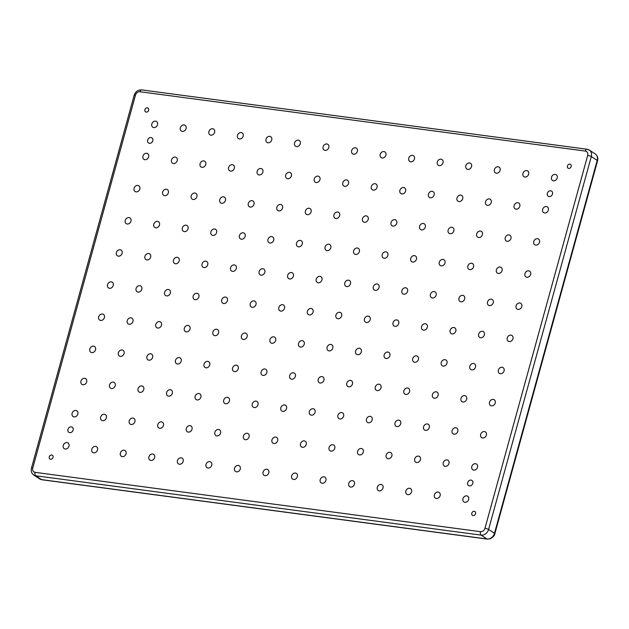 <?xml version="1.0" encoding="UTF-8"?>
<svg xmlns="http://www.w3.org/2000/svg" width="629" height="629" viewBox="0 0 629 629"><rect width="100%" height="100%" fill="white"/><g stroke="black" fill="none" stroke-linecap="round" stroke-linejoin="round"><path stroke-width="0.94" d="M550.721 190.791A3.066 2.508 123.2 0 1 551.602 191.114A3.066 2.508 123.2 0 1 552.301 194.558A3.066 2.508 123.2 0 1 549.125 196.578A3.066 2.508 123.2 0 1 548.244 196.248A3.066 2.508 123.2 0 1 547.544 192.812A3.066 2.508 123.2 0 1 550.721 190.791M471.027 480.1A3.066 2.508 123.2 0 1 471.907 480.43A3.066 2.508 123.2 0 1 472.607 483.866A3.066 2.508 123.2 0 1 469.438 485.887A3.066 2.508 123.2 0 1 468.55 485.564A3.066 2.508 123.2 0 1 467.858 482.121A3.066 2.508 123.2 0 1 471.027 480.1M71.336 426.847A3.066 2.508 123.2 0 1 72.225 427.17A3.066 2.508 123.2 0 1 72.917 430.613A3.066 2.508 123.2 0 1 69.748 432.634A3.066 2.508 123.2 0 1 68.868 432.312A3.066 2.508 123.2 0 1 68.168 428.868A3.066 2.508 123.2 0 1 71.336 426.847M151.031 137.531A3.066 2.508 123.2 0 1 151.911 137.861A3.066 2.508 123.2 0 1 152.611 141.297A3.066 2.508 123.2 0 1 149.435 143.318A3.066 2.508 123.2 0 1 148.554 142.995A3.066 2.508 123.2 0 1 147.854 139.552A3.066 2.508 123.2 0 1 151.031 137.531M147.367 107.85A2.249 1.84 123.2 0 1 148.012 108.094A2.249 1.84 123.2 0 1 148.523 110.618A2.249 1.84 123.2 0 1 146.195 112.096A2.249 1.84 123.2 0 1 145.551 111.86A2.249 1.84 123.2 0 1 145.04 109.336A2.249 1.84 123.2 0 1 147.367 107.85M51.735 455.026A2.249 1.84 123.2 0 1 52.388 455.27A2.249 1.84 123.2 0 1 52.899 457.794A2.249 1.84 123.2 0 1 50.572 459.272A2.249 1.84 123.2 0 1 49.927 459.036A2.249 1.84 123.2 0 1 49.408 456.512A2.249 1.84 123.2 0 1 51.735 455.026M474.266 511.33A2.249 1.84 123.2 0 1 474.911 511.566A2.249 1.84 123.2 0 1 475.422 514.09A2.249 1.84 123.2 0 1 473.094 515.568A2.249 1.84 123.2 0 1 472.45 515.332A2.249 1.84 123.2 0 1 471.939 512.808A2.249 1.84 123.2 0 1 474.266 511.33M569.898 164.153A2.249 1.84 123.2 0 1 570.542 164.389A2.249 1.84 123.2 0 1 571.053 166.913A2.249 1.84 123.2 0 1 568.726 168.391A2.249 1.84 123.2 0 1 568.081 168.155A2.249 1.84 123.2 0 1 567.57 165.631A2.249 1.84 123.2 0 1 569.898 164.153M466.687 495.856A3.412 2.791 123.2 0 1 467.669 496.21A3.412 2.791 123.2 0 1 468.448 500.039A3.412 2.791 123.2 0 1 464.917 502.28A3.412 2.791 123.2 0 1 463.943 501.926A3.412 2.791 123.2 0 1 463.164 498.097A3.412 2.791 123.2 0 1 466.687 495.856M475.548 463.707A3.412 2.791 123.2 0 1 476.523 464.068A3.412 2.791 123.2 0 1 477.301 467.89A3.412 2.791 123.2 0 1 473.771 470.138A3.412 2.791 123.2 0 1 472.796 469.777A3.412 2.791 123.2 0 1 472.017 465.955A3.412 2.791 123.2 0 1 475.548 463.707M484.401 431.565A3.412 2.791 123.2 0 1 485.376 431.919A3.412 2.791 123.2 0 1 486.154 435.748A3.412 2.791 123.2 0 1 482.632 437.988A3.412 2.791 123.2 0 1 481.649 437.635A3.412 2.791 123.2 0 1 480.87 433.806A3.412 2.791 123.2 0 1 484.401 431.565M493.254 399.415A3.412 2.791 123.2 0 1 494.237 399.777A3.412 2.791 123.2 0 1 495.007 403.598A3.412 2.791 123.2 0 1 491.485 405.847A3.412 2.791 123.2 0 1 490.502 405.485A3.412 2.791 123.2 0 1 489.724 401.664A3.412 2.791 123.2 0 1 493.254 399.415M502.107 367.273A3.412 2.791 123.2 0 1 503.09 367.627A3.412 2.791 123.2 0 1 503.86 371.456A3.412 2.791 123.2 0 1 500.338 373.697A3.412 2.791 123.2 0 1 499.355 373.343A3.412 2.791 123.2 0 1 498.585 369.514A3.412 2.791 123.2 0 1 502.107 367.273M510.96 335.123A3.412 2.791 123.2 0 1 511.943 335.485A3.412 2.791 123.2 0 1 512.721 339.306A3.412 2.791 123.2 0 1 509.191 341.555A3.412 2.791 123.2 0 1 508.208 341.193A3.412 2.791 123.2 0 1 507.438 337.372A3.412 2.791 123.2 0 1 510.96 335.123M519.813 302.981A3.412 2.791 123.2 0 1 520.796 303.335A3.412 2.791 123.2 0 1 521.575 307.164A3.412 2.791 123.2 0 1 518.044 309.405A3.412 2.791 123.2 0 1 517.069 309.051A3.412 2.791 123.2 0 1 516.291 305.222A3.412 2.791 123.2 0 1 519.813 302.981M528.674 270.832A3.412 2.791 123.2 0 1 529.649 271.193A3.412 2.791 123.2 0 1 530.428 275.015A3.412 2.791 123.2 0 1 526.898 277.263A3.412 2.791 123.2 0 1 525.923 276.902A3.412 2.791 123.2 0 1 525.144 273.08A3.412 2.791 123.2 0 1 528.674 270.832M537.528 238.69A3.412 2.791 123.2 0 1 538.503 239.044A3.412 2.791 123.2 0 1 539.281 242.873A3.412 2.791 123.2 0 1 535.759 245.113A3.412 2.791 123.2 0 1 534.776 244.76A3.412 2.791 123.2 0 1 533.997 240.931A3.412 2.791 123.2 0 1 537.528 238.69M546.381 206.54A3.412 2.791 123.2 0 1 547.364 206.902A3.412 2.791 123.2 0 1 548.134 210.723A3.412 2.791 123.2 0 1 544.612 212.972A3.412 2.791 123.2 0 1 543.629 212.61A3.412 2.791 123.2 0 1 542.851 208.789A3.412 2.791 123.2 0 1 546.381 206.54M555.234 174.398A3.412 2.791 123.2 0 1 556.217 174.752A3.412 2.791 123.2 0 1 556.987 178.581A3.412 2.791 123.2 0 1 553.465 180.822A3.412 2.791 123.2 0 1 552.482 180.46A3.412 2.791 123.2 0 1 551.712 176.639A3.412 2.791 123.2 0 1 555.234 174.398M438.138 492.051A3.412 2.791 123.2 0 1 439.121 492.413A3.412 2.791 123.2 0 1 439.899 496.234A3.412 2.791 123.2 0 1 436.369 498.483A3.412 2.791 123.2 0 1 435.386 498.121A3.412 2.791 123.2 0 1 434.615 494.292A3.412 2.791 123.2 0 1 438.138 492.051M526.685 170.593A3.412 2.791 123.2 0 1 527.668 170.954A3.412 2.791 123.2 0 1 528.439 174.776A3.412 2.791 123.2 0 1 524.916 177.016A3.412 2.791 123.2 0 1 523.933 176.663A3.412 2.791 123.2 0 1 523.155 172.833A3.412 2.791 123.2 0 1 526.685 170.593M409.589 488.246A3.412 2.791 123.2 0 1 410.572 488.607A3.412 2.791 123.2 0 1 411.35 492.428A3.412 2.791 123.2 0 1 407.82 494.677A3.412 2.791 123.2 0 1 406.837 494.315A3.412 2.791 123.2 0 1 406.067 490.494A3.412 2.791 123.2 0 1 409.589 488.246M498.137 166.787A3.412 2.791 123.2 0 1 499.119 167.149A3.412 2.791 123.2 0 1 499.89 170.97A3.412 2.791 123.2 0 1 496.367 173.219A3.412 2.791 123.2 0 1 495.385 172.857A3.412 2.791 123.2 0 1 494.606 169.028A3.412 2.791 123.2 0 1 498.137 166.787M381.04 484.44A3.412 2.791 123.2 0 1 382.023 484.802A3.412 2.791 123.2 0 1 382.802 488.631A3.412 2.791 123.2 0 1 379.271 490.872A3.412 2.791 123.2 0 1 378.288 490.51A3.412 2.791 123.2 0 1 377.518 486.689A3.412 2.791 123.2 0 1 381.04 484.44M469.588 162.982A3.412 2.791 123.2 0 1 470.571 163.343A3.412 2.791 123.2 0 1 471.341 167.165A3.412 2.791 123.2 0 1 467.819 169.413A3.412 2.791 123.2 0 1 466.836 169.052A3.412 2.791 123.2 0 1 466.058 165.23A3.412 2.791 123.2 0 1 469.588 162.982M352.492 480.635A3.412 2.791 123.2 0 1 353.474 480.996A3.412 2.791 123.2 0 1 354.245 484.825A3.412 2.791 123.2 0 1 350.723 487.066A3.412 2.791 123.2 0 1 349.74 486.704A3.412 2.791 123.2 0 1 348.969 482.883A3.412 2.791 123.2 0 1 352.492 480.635M441.039 159.176A3.412 2.791 123.2 0 1 442.014 159.538A3.412 2.791 123.2 0 1 442.792 163.367A3.412 2.791 123.2 0 1 439.27 165.608A3.412 2.791 123.2 0 1 438.287 165.246A3.412 2.791 123.2 0 1 437.509 161.425A3.412 2.791 123.2 0 1 441.039 159.176M323.943 476.837A3.412 2.791 123.2 0 1 324.926 477.191A3.412 2.791 123.2 0 1 325.696 481.02A3.412 2.791 123.2 0 1 322.174 483.261A3.412 2.791 123.2 0 1 321.191 482.907A3.412 2.791 123.2 0 1 320.42 479.078A3.412 2.791 123.2 0 1 323.943 476.837M412.49 155.379A3.412 2.791 123.2 0 1 413.465 155.733A3.412 2.791 123.2 0 1 414.244 159.562A3.412 2.791 123.2 0 1 410.721 161.802A3.412 2.791 123.2 0 1 409.738 161.441A3.412 2.791 123.2 0 1 408.96 157.62A3.412 2.791 123.2 0 1 412.49 155.379M295.394 473.032A3.412 2.791 123.2 0 1 296.377 473.393A3.412 2.791 123.2 0 1 297.147 477.214A3.412 2.791 123.2 0 1 293.625 479.463A3.412 2.791 123.2 0 1 292.642 479.101A3.412 2.791 123.2 0 1 291.872 475.272A3.412 2.791 123.2 0 1 295.394 473.032M383.942 151.573A3.412 2.791 123.2 0 1 384.917 151.927A3.412 2.791 123.2 0 1 385.695 155.756A3.412 2.791 123.2 0 1 382.165 157.997A3.412 2.791 123.2 0 1 381.19 157.643A3.412 2.791 123.2 0 1 380.411 153.814A3.412 2.791 123.2 0 1 383.942 151.573M266.845 469.226A3.412 2.791 123.2 0 1 267.828 469.588A3.412 2.791 123.2 0 1 268.599 473.409A3.412 2.791 123.2 0 1 265.076 475.658A3.412 2.791 123.2 0 1 264.094 475.296A3.412 2.791 123.2 0 1 263.315 471.475A3.412 2.791 123.2 0 1 266.845 469.226M355.393 147.768A3.412 2.791 123.2 0 1 356.368 148.13A3.412 2.791 123.2 0 1 357.146 151.951A3.412 2.791 123.2 0 1 353.616 154.199A3.412 2.791 123.2 0 1 352.641 153.838A3.412 2.791 123.2 0 1 351.863 150.009A3.412 2.791 123.2 0 1 355.393 147.768M238.297 465.421A3.412 2.791 123.2 0 1 239.279 465.782A3.412 2.791 123.2 0 1 240.05 469.611A3.412 2.791 123.2 0 1 236.528 471.852A3.412 2.791 123.2 0 1 235.545 471.491A3.412 2.791 123.2 0 1 234.766 467.669A3.412 2.791 123.2 0 1 238.297 465.421M326.844 143.962A3.412 2.791 123.2 0 1 327.819 144.324A3.412 2.791 123.2 0 1 328.597 148.145A3.412 2.791 123.2 0 1 325.067 150.394A3.412 2.791 123.2 0 1 324.092 150.032A3.412 2.791 123.2 0 1 323.314 146.211A3.412 2.791 123.2 0 1 326.844 143.962M209.748 461.615A3.412 2.791 123.2 0 1 210.731 461.977A3.412 2.791 123.2 0 1 211.501 465.806A3.412 2.791 123.2 0 1 207.979 468.047A3.412 2.791 123.2 0 1 206.996 467.685A3.412 2.791 123.2 0 1 206.218 463.864A3.412 2.791 123.2 0 1 209.748 461.615M298.295 140.157A3.412 2.791 123.2 0 1 299.27 140.519A3.412 2.791 123.2 0 1 300.049 144.348A3.412 2.791 123.2 0 1 296.518 146.588A3.412 2.791 123.2 0 1 295.544 146.227A3.412 2.791 123.2 0 1 294.765 142.406A3.412 2.791 123.2 0 1 298.295 140.157M181.199 457.818A3.412 2.791 123.2 0 1 182.174 458.171A3.412 2.791 123.2 0 1 182.953 462.001A3.412 2.791 123.2 0 1 179.43 464.241A3.412 2.791 123.2 0 1 178.447 463.887A3.412 2.791 123.2 0 1 177.669 460.058A3.412 2.791 123.2 0 1 181.199 457.818M269.747 136.351A3.412 2.791 123.2 0 1 270.722 136.713A3.412 2.791 123.2 0 1 271.5 140.542A3.412 2.791 123.2 0 1 267.97 142.783A3.412 2.791 123.2 0 1 266.995 142.421A3.412 2.791 123.2 0 1 266.216 138.6A3.412 2.791 123.2 0 1 269.747 136.351M152.65 454.012A3.412 2.791 123.2 0 1 153.625 454.374A3.412 2.791 123.2 0 1 154.404 458.195A3.412 2.791 123.2 0 1 150.881 460.444A3.412 2.791 123.2 0 1 149.899 460.082A3.412 2.791 123.2 0 1 149.12 456.253A3.412 2.791 123.2 0 1 152.65 454.012M241.19 132.554A3.412 2.791 123.2 0 1 242.173 132.908A3.412 2.791 123.2 0 1 242.951 136.737A3.412 2.791 123.2 0 1 239.421 138.978A3.412 2.791 123.2 0 1 238.446 138.624A3.412 2.791 123.2 0 1 237.668 134.795A3.412 2.791 123.2 0 1 241.19 132.554M124.102 450.207A3.412 2.791 123.2 0 1 125.077 450.568A3.412 2.791 123.2 0 1 125.855 454.39A3.412 2.791 123.2 0 1 122.333 456.638A3.412 2.791 123.2 0 1 121.35 456.277A3.412 2.791 123.2 0 1 120.571 452.455A3.412 2.791 123.2 0 1 124.102 450.207M212.641 128.748A3.412 2.791 123.2 0 1 213.624 129.11A3.412 2.791 123.2 0 1 214.403 132.931A3.412 2.791 123.2 0 1 210.872 135.18A3.412 2.791 123.2 0 1 209.897 134.818A3.412 2.791 123.2 0 1 209.119 130.989A3.412 2.791 123.2 0 1 212.641 128.748M95.553 446.401A3.412 2.791 123.2 0 1 96.528 446.763A3.412 2.791 123.2 0 1 97.306 450.584A3.412 2.791 123.2 0 1 93.776 452.833A3.412 2.791 123.2 0 1 92.801 452.471A3.412 2.791 123.2 0 1 92.023 448.65A3.412 2.791 123.2 0 1 95.553 446.401M184.093 124.943A3.412 2.791 123.2 0 1 185.075 125.305A3.412 2.791 123.2 0 1 185.854 129.126A3.412 2.791 123.2 0 1 182.324 131.375A3.412 2.791 123.2 0 1 181.341 131.013A3.412 2.791 123.2 0 1 180.57 127.192A3.412 2.791 123.2 0 1 184.093 124.943M67.004 442.596A3.412 2.791 123.2 0 1 67.979 442.958A3.412 2.791 123.2 0 1 68.758 446.787A3.412 2.791 123.2 0 1 65.227 449.027A3.412 2.791 123.2 0 1 64.252 448.666A3.412 2.791 123.2 0 1 63.474 444.845A3.412 2.791 123.2 0 1 67.004 442.596M75.857 410.454A3.412 2.791 123.2 0 1 76.832 410.816A3.412 2.791 123.2 0 1 77.611 414.637A3.412 2.791 123.2 0 1 74.088 416.885A3.412 2.791 123.2 0 1 73.106 416.524A3.412 2.791 123.2 0 1 72.327 412.695A3.412 2.791 123.2 0 1 75.857 410.454M84.711 378.304A3.412 2.791 123.2 0 1 85.693 378.666A3.412 2.791 123.2 0 1 86.464 382.495A3.412 2.791 123.2 0 1 82.942 384.736A3.412 2.791 123.2 0 1 81.959 384.374A3.412 2.791 123.2 0 1 81.18 380.553A3.412 2.791 123.2 0 1 84.711 378.304M93.564 346.162A3.412 2.791 123.2 0 1 94.547 346.524A3.412 2.791 123.2 0 1 95.317 350.345A3.412 2.791 123.2 0 1 91.795 352.594A3.412 2.791 123.2 0 1 90.812 352.232A3.412 2.791 123.2 0 1 90.041 348.403A3.412 2.791 123.2 0 1 93.564 346.162M102.417 314.013A3.412 2.791 123.2 0 1 103.4 314.374A3.412 2.791 123.2 0 1 104.178 318.203A3.412 2.791 123.2 0 1 100.648 320.444A3.412 2.791 123.2 0 1 99.665 320.082A3.412 2.791 123.2 0 1 98.895 316.261A3.412 2.791 123.2 0 1 102.417 314.013M111.27 281.871A3.412 2.791 123.2 0 1 112.253 282.232A3.412 2.791 123.2 0 1 113.031 286.053A3.412 2.791 123.2 0 1 109.501 288.302A3.412 2.791 123.2 0 1 108.526 287.94A3.412 2.791 123.2 0 1 107.748 284.111A3.412 2.791 123.2 0 1 111.27 281.871M120.131 249.721A3.412 2.791 123.2 0 1 121.106 250.083A3.412 2.791 123.2 0 1 121.884 253.912A3.412 2.791 123.2 0 1 118.354 256.152A3.412 2.791 123.2 0 1 117.379 255.791A3.412 2.791 123.2 0 1 116.601 251.97A3.412 2.791 123.2 0 1 120.131 249.721M128.984 217.579A3.412 2.791 123.2 0 1 129.959 217.941A3.412 2.791 123.2 0 1 130.738 221.762A3.412 2.791 123.2 0 1 127.215 224.01A3.412 2.791 123.2 0 1 126.232 223.649A3.412 2.791 123.2 0 1 125.454 219.82A3.412 2.791 123.2 0 1 128.984 217.579M137.837 185.429A3.412 2.791 123.2 0 1 138.82 185.791A3.412 2.791 123.2 0 1 139.591 189.62A3.412 2.791 123.2 0 1 136.068 191.861A3.412 2.791 123.2 0 1 135.086 191.499A3.412 2.791 123.2 0 1 134.307 187.678A3.412 2.791 123.2 0 1 137.837 185.429M146.691 153.287A3.412 2.791 123.2 0 1 147.673 153.649A3.412 2.791 123.2 0 1 148.444 157.47A3.412 2.791 123.2 0 1 144.922 159.711A3.412 2.791 123.2 0 1 143.939 159.357A3.412 2.791 123.2 0 1 143.168 155.528A3.412 2.791 123.2 0 1 146.691 153.287M446.999 459.901A3.412 2.791 123.2 0 1 447.974 460.263A3.412 2.791 123.2 0 1 448.752 464.092A3.412 2.791 123.2 0 1 445.222 466.333A3.412 2.791 123.2 0 1 444.247 465.971A3.412 2.791 123.2 0 1 443.469 462.15A3.412 2.791 123.2 0 1 446.999 459.901M455.852 427.759A3.412 2.791 123.2 0 1 456.827 428.121A3.412 2.791 123.2 0 1 457.605 431.942A3.412 2.791 123.2 0 1 454.075 434.191A3.412 2.791 123.2 0 1 453.1 433.829A3.412 2.791 123.2 0 1 452.322 430A3.412 2.791 123.2 0 1 455.852 427.759M464.705 395.61A3.412 2.791 123.2 0 1 465.68 395.971A3.412 2.791 123.2 0 1 466.459 399.8A3.412 2.791 123.2 0 1 462.936 402.041A3.412 2.791 123.2 0 1 461.953 401.679A3.412 2.791 123.2 0 1 461.175 397.858A3.412 2.791 123.2 0 1 464.705 395.61M473.558 363.468A3.412 2.791 123.2 0 1 474.541 363.829A3.412 2.791 123.2 0 1 475.312 367.651A3.412 2.791 123.2 0 1 471.789 369.899A3.412 2.791 123.2 0 1 470.806 369.538A3.412 2.791 123.2 0 1 470.028 365.708A3.412 2.791 123.2 0 1 473.558 363.468M482.412 331.318A3.412 2.791 123.2 0 1 483.394 331.68A3.412 2.791 123.2 0 1 484.165 335.509A3.412 2.791 123.2 0 1 480.642 337.749A3.412 2.791 123.2 0 1 479.66 337.388A3.412 2.791 123.2 0 1 478.889 333.567A3.412 2.791 123.2 0 1 482.412 331.318M491.265 299.176A3.412 2.791 123.2 0 1 492.248 299.538A3.412 2.791 123.2 0 1 493.026 303.359A3.412 2.791 123.2 0 1 489.496 305.608A3.412 2.791 123.2 0 1 488.513 305.246A3.412 2.791 123.2 0 1 487.742 301.417A3.412 2.791 123.2 0 1 491.265 299.176M500.126 267.026A3.412 2.791 123.2 0 1 501.101 267.388A3.412 2.791 123.2 0 1 501.879 271.217A3.412 2.791 123.2 0 1 498.349 273.458A3.412 2.791 123.2 0 1 497.374 273.096A3.412 2.791 123.2 0 1 496.596 269.275A3.412 2.791 123.2 0 1 500.126 267.026M508.979 234.884A3.412 2.791 123.2 0 1 509.954 235.246A3.412 2.791 123.2 0 1 510.732 239.067A3.412 2.791 123.2 0 1 507.202 241.308A3.412 2.791 123.2 0 1 506.227 240.954A3.412 2.791 123.2 0 1 505.449 237.125A3.412 2.791 123.2 0 1 508.979 234.884M517.832 202.735A3.412 2.791 123.2 0 1 518.807 203.096A3.412 2.791 123.2 0 1 519.585 206.917A3.412 2.791 123.2 0 1 516.063 209.166A3.412 2.791 123.2 0 1 515.08 208.804A3.412 2.791 123.2 0 1 514.302 204.983A3.412 2.791 123.2 0 1 517.832 202.735M418.442 456.104A3.412 2.791 123.2 0 1 419.425 456.457A3.412 2.791 123.2 0 1 420.203 460.286A3.412 2.791 123.2 0 1 416.673 462.527A3.412 2.791 123.2 0 1 415.698 462.173A3.412 2.791 123.2 0 1 414.92 458.344A3.412 2.791 123.2 0 1 418.442 456.104M427.303 423.954A3.412 2.791 123.2 0 1 428.278 424.316A3.412 2.791 123.2 0 1 429.057 428.137A3.412 2.791 123.2 0 1 425.526 430.385A3.412 2.791 123.2 0 1 424.551 430.024A3.412 2.791 123.2 0 1 423.773 426.203A3.412 2.791 123.2 0 1 427.303 423.954M436.156 391.812A3.412 2.791 123.2 0 1 437.131 392.166A3.412 2.791 123.2 0 1 437.91 395.995A3.412 2.791 123.2 0 1 434.387 398.236A3.412 2.791 123.2 0 1 433.405 397.874A3.412 2.791 123.2 0 1 432.626 394.053A3.412 2.791 123.2 0 1 436.156 391.812M445.01 359.662A3.412 2.791 123.2 0 1 445.992 360.024A3.412 2.791 123.2 0 1 446.763 363.845A3.412 2.791 123.2 0 1 443.241 366.094A3.412 2.791 123.2 0 1 442.258 365.732A3.412 2.791 123.2 0 1 441.479 361.903A3.412 2.791 123.2 0 1 445.01 359.662M453.863 327.52A3.412 2.791 123.2 0 1 454.846 327.874A3.412 2.791 123.2 0 1 455.616 331.703A3.412 2.791 123.2 0 1 452.094 333.944A3.412 2.791 123.2 0 1 451.111 333.582A3.412 2.791 123.2 0 1 450.34 329.761A3.412 2.791 123.2 0 1 453.863 327.52M462.716 295.371A3.412 2.791 123.2 0 1 463.699 295.732A3.412 2.791 123.2 0 1 464.477 299.553A3.412 2.791 123.2 0 1 460.947 301.802A3.412 2.791 123.2 0 1 459.964 301.44A3.412 2.791 123.2 0 1 459.194 297.611A3.412 2.791 123.2 0 1 462.716 295.371M471.569 263.221A3.412 2.791 123.2 0 1 472.552 263.582A3.412 2.791 123.2 0 1 473.33 267.411A3.412 2.791 123.2 0 1 469.8 269.652A3.412 2.791 123.2 0 1 468.825 269.291A3.412 2.791 123.2 0 1 468.047 265.469A3.412 2.791 123.2 0 1 471.569 263.221M480.43 231.079A3.412 2.791 123.2 0 1 481.405 231.441A3.412 2.791 123.2 0 1 482.184 235.262A3.412 2.791 123.2 0 1 478.653 237.51A3.412 2.791 123.2 0 1 477.678 237.149A3.412 2.791 123.2 0 1 476.9 233.32A3.412 2.791 123.2 0 1 480.43 231.079M489.283 198.929A3.412 2.791 123.2 0 1 490.258 199.291A3.412 2.791 123.2 0 1 491.037 203.12A3.412 2.791 123.2 0 1 487.514 205.361A3.412 2.791 123.2 0 1 486.531 204.999A3.412 2.791 123.2 0 1 485.753 201.178A3.412 2.791 123.2 0 1 489.283 198.929M389.894 452.298A3.412 2.791 123.2 0 1 390.876 452.66A3.412 2.791 123.2 0 1 391.655 456.481A3.412 2.791 123.2 0 1 388.124 458.722A3.412 2.791 123.2 0 1 387.149 458.368A3.412 2.791 123.2 0 1 386.371 454.539A3.412 2.791 123.2 0 1 389.894 452.298M398.755 420.148A3.412 2.791 123.2 0 1 399.729 420.51A3.412 2.791 123.2 0 1 400.508 424.331A3.412 2.791 123.2 0 1 396.978 426.58A3.412 2.791 123.2 0 1 396.003 426.218A3.412 2.791 123.2 0 1 395.224 422.397A3.412 2.791 123.2 0 1 398.755 420.148M407.608 388.007A3.412 2.791 123.2 0 1 408.583 388.368A3.412 2.791 123.2 0 1 409.361 392.189A3.412 2.791 123.2 0 1 405.839 394.43A3.412 2.791 123.2 0 1 404.856 394.076A3.412 2.791 123.2 0 1 404.077 390.247A3.412 2.791 123.2 0 1 407.608 388.007M416.461 355.857A3.412 2.791 123.2 0 1 417.444 356.218A3.412 2.791 123.2 0 1 418.214 360.04A3.412 2.791 123.2 0 1 414.692 362.288A3.412 2.791 123.2 0 1 413.709 361.927A3.412 2.791 123.2 0 1 412.931 358.105A3.412 2.791 123.2 0 1 416.461 355.857M425.314 323.715A3.412 2.791 123.2 0 1 426.297 324.069A3.412 2.791 123.2 0 1 427.067 327.898A3.412 2.791 123.2 0 1 423.545 330.139A3.412 2.791 123.2 0 1 422.562 329.785A3.412 2.791 123.2 0 1 421.792 325.956A3.412 2.791 123.2 0 1 425.314 323.715M434.167 291.565A3.412 2.791 123.2 0 1 435.15 291.927A3.412 2.791 123.2 0 1 435.928 295.748A3.412 2.791 123.2 0 1 432.398 297.997A3.412 2.791 123.2 0 1 431.415 297.635A3.412 2.791 123.2 0 1 430.645 293.814A3.412 2.791 123.2 0 1 434.167 291.565M443.02 259.423A3.412 2.791 123.2 0 1 444.003 259.777A3.412 2.791 123.2 0 1 444.782 263.606A3.412 2.791 123.2 0 1 441.251 265.847A3.412 2.791 123.2 0 1 440.276 265.493A3.412 2.791 123.2 0 1 439.498 261.664A3.412 2.791 123.2 0 1 443.02 259.423M451.881 227.273A3.412 2.791 123.2 0 1 452.856 227.635A3.412 2.791 123.2 0 1 453.635 231.456A3.412 2.791 123.2 0 1 450.105 233.705A3.412 2.791 123.2 0 1 449.13 233.343A3.412 2.791 123.2 0 1 448.351 229.522A3.412 2.791 123.2 0 1 451.881 227.273M460.735 195.132A3.412 2.791 123.2 0 1 461.71 195.485A3.412 2.791 123.2 0 1 462.488 199.314A3.412 2.791 123.2 0 1 458.966 201.555A3.412 2.791 123.2 0 1 457.983 201.201A3.412 2.791 123.2 0 1 457.204 197.372A3.412 2.791 123.2 0 1 460.735 195.132M361.345 448.493A3.412 2.791 123.2 0 1 362.328 448.854A3.412 2.791 123.2 0 1 363.106 452.676A3.412 2.791 123.2 0 1 359.576 454.924A3.412 2.791 123.2 0 1 358.593 454.563A3.412 2.791 123.2 0 1 357.822 450.734A3.412 2.791 123.2 0 1 361.345 448.493M370.206 416.343A3.412 2.791 123.2 0 1 371.181 416.705A3.412 2.791 123.2 0 1 371.959 420.534A3.412 2.791 123.2 0 1 368.429 422.774A3.412 2.791 123.2 0 1 367.454 422.413A3.412 2.791 123.2 0 1 366.676 418.592A3.412 2.791 123.2 0 1 370.206 416.343M379.059 384.201A3.412 2.791 123.2 0 1 380.034 384.563A3.412 2.791 123.2 0 1 380.812 388.384A3.412 2.791 123.2 0 1 377.282 390.633A3.412 2.791 123.2 0 1 376.307 390.271A3.412 2.791 123.2 0 1 375.529 386.442A3.412 2.791 123.2 0 1 379.059 384.201M387.912 352.051A3.412 2.791 123.2 0 1 388.887 352.413A3.412 2.791 123.2 0 1 389.666 356.242A3.412 2.791 123.2 0 1 386.143 358.483A3.412 2.791 123.2 0 1 385.16 358.121A3.412 2.791 123.2 0 1 384.382 354.3A3.412 2.791 123.2 0 1 387.912 352.051M396.765 319.909A3.412 2.791 123.2 0 1 397.748 320.271A3.412 2.791 123.2 0 1 398.519 324.092A3.412 2.791 123.2 0 1 394.996 326.341A3.412 2.791 123.2 0 1 394.013 325.979A3.412 2.791 123.2 0 1 393.235 322.15A3.412 2.791 123.2 0 1 396.765 319.909M405.619 287.76A3.412 2.791 123.2 0 1 406.601 288.121A3.412 2.791 123.2 0 1 407.372 291.95A3.412 2.791 123.2 0 1 403.849 294.191A3.412 2.791 123.2 0 1 402.867 293.829A3.412 2.791 123.2 0 1 402.096 290.008A3.412 2.791 123.2 0 1 405.619 287.76M414.472 255.618A3.412 2.791 123.2 0 1 415.454 255.979A3.412 2.791 123.2 0 1 416.233 259.801A3.412 2.791 123.2 0 1 412.703 262.049A3.412 2.791 123.2 0 1 411.72 261.688A3.412 2.791 123.2 0 1 410.949 257.859A3.412 2.791 123.2 0 1 414.472 255.618M423.333 223.468A3.412 2.791 123.2 0 1 424.308 223.83A3.412 2.791 123.2 0 1 425.086 227.659A3.412 2.791 123.2 0 1 421.556 229.899A3.412 2.791 123.2 0 1 420.581 229.538A3.412 2.791 123.2 0 1 419.802 225.717A3.412 2.791 123.2 0 1 423.333 223.468M432.186 191.326A3.412 2.791 123.2 0 1 433.161 191.688A3.412 2.791 123.2 0 1 433.939 195.509A3.412 2.791 123.2 0 1 430.409 197.758A3.412 2.791 123.2 0 1 429.434 197.396A3.412 2.791 123.2 0 1 428.656 193.567A3.412 2.791 123.2 0 1 432.186 191.326M332.796 444.687A3.412 2.791 123.2 0 1 333.779 445.049A3.412 2.791 123.2 0 1 334.557 448.87A3.412 2.791 123.2 0 1 331.027 451.119A3.412 2.791 123.2 0 1 330.044 450.757A3.412 2.791 123.2 0 1 329.274 446.936A3.412 2.791 123.2 0 1 332.796 444.687M341.649 412.545A3.412 2.791 123.2 0 1 342.632 412.899A3.412 2.791 123.2 0 1 343.41 416.728A3.412 2.791 123.2 0 1 339.88 418.969A3.412 2.791 123.2 0 1 338.905 418.615A3.412 2.791 123.2 0 1 338.127 414.786A3.412 2.791 123.2 0 1 341.649 412.545M350.51 380.396A3.412 2.791 123.2 0 1 351.485 380.757A3.412 2.791 123.2 0 1 352.264 384.578A3.412 2.791 123.2 0 1 348.733 386.827A3.412 2.791 123.2 0 1 347.758 386.465A3.412 2.791 123.2 0 1 346.98 382.644A3.412 2.791 123.2 0 1 350.51 380.396M359.363 348.254A3.412 2.791 123.2 0 1 360.338 348.608A3.412 2.791 123.2 0 1 361.117 352.437A3.412 2.791 123.2 0 1 357.594 354.677A3.412 2.791 123.2 0 1 356.612 354.324A3.412 2.791 123.2 0 1 355.833 350.495A3.412 2.791 123.2 0 1 359.363 348.254M368.217 316.104A3.412 2.791 123.2 0 1 369.199 316.466A3.412 2.791 123.2 0 1 369.97 320.287A3.412 2.791 123.2 0 1 366.448 322.535A3.412 2.791 123.2 0 1 365.465 322.174A3.412 2.791 123.2 0 1 364.686 318.353A3.412 2.791 123.2 0 1 368.217 316.104M377.07 283.962A3.412 2.791 123.2 0 1 378.053 284.316A3.412 2.791 123.2 0 1 378.823 288.145A3.412 2.791 123.2 0 1 375.301 290.386A3.412 2.791 123.2 0 1 374.318 290.032A3.412 2.791 123.2 0 1 373.547 286.203A3.412 2.791 123.2 0 1 377.07 283.962M385.923 251.812A3.412 2.791 123.2 0 1 386.906 252.174A3.412 2.791 123.2 0 1 387.684 255.995A3.412 2.791 123.2 0 1 384.154 258.244A3.412 2.791 123.2 0 1 383.171 257.882A3.412 2.791 123.2 0 1 382.401 254.061A3.412 2.791 123.2 0 1 385.923 251.812M394.776 219.67A3.412 2.791 123.2 0 1 395.759 220.024A3.412 2.791 123.2 0 1 396.537 223.853A3.412 2.791 123.2 0 1 393.007 226.094A3.412 2.791 123.2 0 1 392.032 225.732A3.412 2.791 123.2 0 1 391.254 221.911A3.412 2.791 123.2 0 1 394.776 219.67M403.637 187.521A3.412 2.791 123.2 0 1 404.612 187.882A3.412 2.791 123.2 0 1 405.391 191.703A3.412 2.791 123.2 0 1 401.86 193.952A3.412 2.791 123.2 0 1 400.885 193.59A3.412 2.791 123.2 0 1 400.107 189.761A3.412 2.791 123.2 0 1 403.637 187.521M304.247 440.882A3.412 2.791 123.2 0 1 305.23 441.244A3.412 2.791 123.2 0 1 306.008 445.073A3.412 2.791 123.2 0 1 302.478 447.313A3.412 2.791 123.2 0 1 301.495 446.952A3.412 2.791 123.2 0 1 300.725 443.131A3.412 2.791 123.2 0 1 304.247 440.882M313.1 408.74A3.412 2.791 123.2 0 1 314.083 409.102A3.412 2.791 123.2 0 1 314.862 412.923A3.412 2.791 123.2 0 1 311.331 415.171A3.412 2.791 123.2 0 1 310.356 414.81A3.412 2.791 123.2 0 1 309.578 410.981A3.412 2.791 123.2 0 1 313.1 408.74M321.962 376.59A3.412 2.791 123.2 0 1 322.936 376.952A3.412 2.791 123.2 0 1 323.715 380.781A3.412 2.791 123.2 0 1 320.185 383.022A3.412 2.791 123.2 0 1 319.21 382.66A3.412 2.791 123.2 0 1 318.431 378.839A3.412 2.791 123.2 0 1 321.962 376.59M330.815 344.448A3.412 2.791 123.2 0 1 331.79 344.81A3.412 2.791 123.2 0 1 332.568 348.631A3.412 2.791 123.2 0 1 329.046 350.88A3.412 2.791 123.2 0 1 328.063 350.518A3.412 2.791 123.2 0 1 327.284 346.689A3.412 2.791 123.2 0 1 330.815 344.448M339.668 312.298A3.412 2.791 123.2 0 1 340.651 312.66A3.412 2.791 123.2 0 1 341.421 316.489A3.412 2.791 123.2 0 1 337.899 318.73A3.412 2.791 123.2 0 1 336.916 318.368A3.412 2.791 123.2 0 1 336.138 314.547A3.412 2.791 123.2 0 1 339.668 312.298M348.521 280.157A3.412 2.791 123.2 0 1 349.504 280.518A3.412 2.791 123.2 0 1 350.274 284.339A3.412 2.791 123.2 0 1 346.752 286.58A3.412 2.791 123.2 0 1 345.769 286.226A3.412 2.791 123.2 0 1 344.999 282.397A3.412 2.791 123.2 0 1 348.521 280.157M357.374 248.007A3.412 2.791 123.2 0 1 358.357 248.369A3.412 2.791 123.2 0 1 359.135 252.19A3.412 2.791 123.2 0 1 355.605 254.438A3.412 2.791 123.2 0 1 354.622 254.077A3.412 2.791 123.2 0 1 353.852 250.256A3.412 2.791 123.2 0 1 357.374 248.007M366.227 215.865A3.412 2.791 123.2 0 1 367.21 216.227A3.412 2.791 123.2 0 1 367.989 220.048A3.412 2.791 123.2 0 1 364.458 222.289A3.412 2.791 123.2 0 1 363.483 221.935A3.412 2.791 123.2 0 1 362.705 218.106A3.412 2.791 123.2 0 1 366.227 215.865M375.088 183.715A3.412 2.791 123.2 0 1 376.063 184.077A3.412 2.791 123.2 0 1 376.842 187.898A3.412 2.791 123.2 0 1 373.312 190.147A3.412 2.791 123.2 0 1 372.337 189.785A3.412 2.791 123.2 0 1 371.558 185.964A3.412 2.791 123.2 0 1 375.088 183.715M275.699 437.084A3.412 2.791 123.2 0 1 276.681 437.438A3.412 2.791 123.2 0 1 277.452 441.267A3.412 2.791 123.2 0 1 273.929 443.508A3.412 2.791 123.2 0 1 272.947 443.146A3.412 2.791 123.2 0 1 272.176 439.325A3.412 2.791 123.2 0 1 275.699 437.084M284.552 404.934A3.412 2.791 123.2 0 1 285.535 405.296A3.412 2.791 123.2 0 1 286.313 409.117A3.412 2.791 123.2 0 1 282.783 411.366A3.412 2.791 123.2 0 1 281.8 411.004A3.412 2.791 123.2 0 1 281.029 407.183A3.412 2.791 123.2 0 1 284.552 404.934M293.413 372.793A3.412 2.791 123.2 0 1 294.388 373.146A3.412 2.791 123.2 0 1 295.166 376.975A3.412 2.791 123.2 0 1 291.636 379.216A3.412 2.791 123.2 0 1 290.661 378.855A3.412 2.791 123.2 0 1 289.883 375.033A3.412 2.791 123.2 0 1 293.413 372.793M302.266 340.643A3.412 2.791 123.2 0 1 303.241 341.004A3.412 2.791 123.2 0 1 304.019 344.826A3.412 2.791 123.2 0 1 300.489 347.074A3.412 2.791 123.2 0 1 299.514 346.713A3.412 2.791 123.2 0 1 298.736 342.884A3.412 2.791 123.2 0 1 302.266 340.643M311.119 308.493A3.412 2.791 123.2 0 1 312.094 308.855A3.412 2.791 123.2 0 1 312.872 312.684A3.412 2.791 123.2 0 1 309.35 314.925A3.412 2.791 123.2 0 1 308.367 314.563A3.412 2.791 123.2 0 1 307.589 310.742A3.412 2.791 123.2 0 1 311.119 308.493M319.972 276.351A3.412 2.791 123.2 0 1 320.955 276.713A3.412 2.791 123.2 0 1 321.726 280.534A3.412 2.791 123.2 0 1 318.203 282.783A3.412 2.791 123.2 0 1 317.22 282.421A3.412 2.791 123.2 0 1 316.442 278.592A3.412 2.791 123.2 0 1 319.972 276.351M328.825 244.201A3.412 2.791 123.2 0 1 329.808 244.563A3.412 2.791 123.2 0 1 330.579 248.392A3.412 2.791 123.2 0 1 327.056 250.633A3.412 2.791 123.2 0 1 326.074 250.271A3.412 2.791 123.2 0 1 325.303 246.45A3.412 2.791 123.2 0 1 328.825 244.201M337.679 212.059A3.412 2.791 123.2 0 1 338.661 212.421A3.412 2.791 123.2 0 1 339.44 216.242A3.412 2.791 123.2 0 1 335.91 218.491A3.412 2.791 123.2 0 1 334.927 218.129A3.412 2.791 123.2 0 1 334.156 214.3A3.412 2.791 123.2 0 1 337.679 212.059M346.54 179.91A3.412 2.791 123.2 0 1 347.515 180.271A3.412 2.791 123.2 0 1 348.293 184.1A3.412 2.791 123.2 0 1 344.763 186.341A3.412 2.791 123.2 0 1 343.788 185.98A3.412 2.791 123.2 0 1 343.009 182.158A3.412 2.791 123.2 0 1 346.54 179.91M247.15 433.279A3.412 2.791 123.2 0 1 248.133 433.64A3.412 2.791 123.2 0 1 248.903 437.462A3.412 2.791 123.2 0 1 245.381 439.702A3.412 2.791 123.2 0 1 244.398 439.349A3.412 2.791 123.2 0 1 243.627 435.52A3.412 2.791 123.2 0 1 247.15 433.279M256.003 401.129A3.412 2.791 123.2 0 1 256.986 401.491A3.412 2.791 123.2 0 1 257.764 405.312A3.412 2.791 123.2 0 1 254.234 407.561A3.412 2.791 123.2 0 1 253.251 407.199A3.412 2.791 123.2 0 1 252.481 403.378A3.412 2.791 123.2 0 1 256.003 401.129M264.856 368.987A3.412 2.791 123.2 0 1 265.839 369.341A3.412 2.791 123.2 0 1 266.617 373.17A3.412 2.791 123.2 0 1 263.087 375.411A3.412 2.791 123.2 0 1 262.112 375.057A3.412 2.791 123.2 0 1 261.334 371.228A3.412 2.791 123.2 0 1 264.856 368.987M273.717 336.837A3.412 2.791 123.2 0 1 274.692 337.199A3.412 2.791 123.2 0 1 275.471 341.02A3.412 2.791 123.2 0 1 271.94 343.269A3.412 2.791 123.2 0 1 270.965 342.907A3.412 2.791 123.2 0 1 270.187 339.086A3.412 2.791 123.2 0 1 273.717 336.837M282.57 304.695A3.412 2.791 123.2 0 1 283.545 305.049A3.412 2.791 123.2 0 1 284.324 308.878A3.412 2.791 123.2 0 1 280.801 311.119A3.412 2.791 123.2 0 1 279.819 310.765A3.412 2.791 123.2 0 1 279.04 306.936A3.412 2.791 123.2 0 1 282.57 304.695M291.424 272.546A3.412 2.791 123.2 0 1 292.406 272.907A3.412 2.791 123.2 0 1 293.177 276.729A3.412 2.791 123.2 0 1 289.654 278.977A3.412 2.791 123.2 0 1 288.672 278.616A3.412 2.791 123.2 0 1 287.893 274.794A3.412 2.791 123.2 0 1 291.424 272.546M300.277 240.404A3.412 2.791 123.2 0 1 301.26 240.758A3.412 2.791 123.2 0 1 302.03 244.587A3.412 2.791 123.2 0 1 298.508 246.827A3.412 2.791 123.2 0 1 297.525 246.474A3.412 2.791 123.2 0 1 296.754 242.645A3.412 2.791 123.2 0 1 300.277 240.404M309.13 208.254A3.412 2.791 123.2 0 1 310.113 208.616A3.412 2.791 123.2 0 1 310.891 212.437A3.412 2.791 123.2 0 1 307.361 214.686A3.412 2.791 123.2 0 1 306.378 214.324A3.412 2.791 123.2 0 1 305.608 210.503A3.412 2.791 123.2 0 1 309.13 208.254M317.983 176.112A3.412 2.791 123.2 0 1 318.966 176.466A3.412 2.791 123.2 0 1 319.744 180.295A3.412 2.791 123.2 0 1 316.214 182.536A3.412 2.791 123.2 0 1 315.239 182.182A3.412 2.791 123.2 0 1 314.461 178.353A3.412 2.791 123.2 0 1 317.983 176.112M218.601 429.473A3.412 2.791 123.2 0 1 219.584 429.835A3.412 2.791 123.2 0 1 220.354 433.656A3.412 2.791 123.2 0 1 216.832 435.905A3.412 2.791 123.2 0 1 215.849 435.543A3.412 2.791 123.2 0 1 215.079 431.714A3.412 2.791 123.2 0 1 218.601 429.473M227.454 397.324A3.412 2.791 123.2 0 1 228.437 397.685A3.412 2.791 123.2 0 1 229.215 401.514A3.412 2.791 123.2 0 1 225.685 403.755A3.412 2.791 123.2 0 1 224.702 403.393A3.412 2.791 123.2 0 1 223.932 399.572A3.412 2.791 123.2 0 1 227.454 397.324M236.307 365.182A3.412 2.791 123.2 0 1 237.29 365.543A3.412 2.791 123.2 0 1 238.069 369.365A3.412 2.791 123.2 0 1 234.538 371.613A3.412 2.791 123.2 0 1 233.563 371.252A3.412 2.791 123.2 0 1 232.785 367.422A3.412 2.791 123.2 0 1 236.307 365.182M245.168 333.032A3.412 2.791 123.2 0 1 246.143 333.394A3.412 2.791 123.2 0 1 246.922 337.223A3.412 2.791 123.2 0 1 243.392 339.463A3.412 2.791 123.2 0 1 242.417 339.102A3.412 2.791 123.2 0 1 241.638 335.281A3.412 2.791 123.2 0 1 245.168 333.032M254.022 300.89A3.412 2.791 123.2 0 1 254.997 301.252A3.412 2.791 123.2 0 1 255.775 305.073A3.412 2.791 123.2 0 1 252.253 307.322A3.412 2.791 123.2 0 1 251.27 306.96A3.412 2.791 123.2 0 1 250.491 303.131A3.412 2.791 123.2 0 1 254.022 300.89M262.875 268.74A3.412 2.791 123.2 0 1 263.858 269.102A3.412 2.791 123.2 0 1 264.628 272.931A3.412 2.791 123.2 0 1 261.106 275.172A3.412 2.791 123.2 0 1 260.123 274.81A3.412 2.791 123.2 0 1 259.345 270.989A3.412 2.791 123.2 0 1 262.875 268.74M271.728 236.598A3.412 2.791 123.2 0 1 272.711 236.96A3.412 2.791 123.2 0 1 273.481 240.781A3.412 2.791 123.2 0 1 269.959 243.03A3.412 2.791 123.2 0 1 268.976 242.668A3.412 2.791 123.2 0 1 268.206 238.839A3.412 2.791 123.2 0 1 271.728 236.598M280.581 204.449A3.412 2.791 123.2 0 1 281.564 204.81A3.412 2.791 123.2 0 1 282.342 208.639A3.412 2.791 123.2 0 1 278.812 210.88A3.412 2.791 123.2 0 1 277.829 210.518A3.412 2.791 123.2 0 1 277.059 206.697A3.412 2.791 123.2 0 1 280.581 204.449M289.434 172.307A3.412 2.791 123.2 0 1 290.417 172.668A3.412 2.791 123.2 0 1 291.196 176.49A3.412 2.791 123.2 0 1 287.665 178.738A3.412 2.791 123.2 0 1 286.69 178.377A3.412 2.791 123.2 0 1 285.912 174.548A3.412 2.791 123.2 0 1 289.434 172.307M190.052 425.668A3.412 2.791 123.2 0 1 191.035 426.03A3.412 2.791 123.2 0 1 191.806 429.851A3.412 2.791 123.2 0 1 188.283 432.099A3.412 2.791 123.2 0 1 187.3 431.738A3.412 2.791 123.2 0 1 186.522 427.917A3.412 2.791 123.2 0 1 190.052 425.668M198.906 393.526A3.412 2.791 123.2 0 1 199.888 393.88A3.412 2.791 123.2 0 1 200.659 397.709A3.412 2.791 123.2 0 1 197.136 399.95A3.412 2.791 123.2 0 1 196.154 399.596A3.412 2.791 123.2 0 1 195.383 395.767A3.412 2.791 123.2 0 1 198.906 393.526M207.759 361.376A3.412 2.791 123.2 0 1 208.742 361.738A3.412 2.791 123.2 0 1 209.52 365.559A3.412 2.791 123.2 0 1 205.99 367.808A3.412 2.791 123.2 0 1 205.007 367.446A3.412 2.791 123.2 0 1 204.236 363.625A3.412 2.791 123.2 0 1 207.759 361.376M216.62 329.234A3.412 2.791 123.2 0 1 217.595 329.588A3.412 2.791 123.2 0 1 218.373 333.417A3.412 2.791 123.2 0 1 214.843 335.658A3.412 2.791 123.2 0 1 213.868 335.304A3.412 2.791 123.2 0 1 213.089 331.475A3.412 2.791 123.2 0 1 216.62 329.234M225.473 297.085A3.412 2.791 123.2 0 1 226.448 297.446A3.412 2.791 123.2 0 1 227.226 301.267A3.412 2.791 123.2 0 1 223.696 303.516A3.412 2.791 123.2 0 1 222.721 303.154A3.412 2.791 123.2 0 1 221.943 299.333A3.412 2.791 123.2 0 1 225.473 297.085M234.326 264.943A3.412 2.791 123.2 0 1 235.301 265.296A3.412 2.791 123.2 0 1 236.079 269.126A3.412 2.791 123.2 0 1 232.557 271.366A3.412 2.791 123.2 0 1 231.574 271.005A3.412 2.791 123.2 0 1 230.796 267.183A3.412 2.791 123.2 0 1 234.326 264.943M243.179 232.793A3.412 2.791 123.2 0 1 244.162 233.155A3.412 2.791 123.2 0 1 244.933 236.976A3.412 2.791 123.2 0 1 241.41 239.224A3.412 2.791 123.2 0 1 240.427 238.863A3.412 2.791 123.2 0 1 239.649 235.042A3.412 2.791 123.2 0 1 243.179 232.793M252.032 200.651A3.412 2.791 123.2 0 1 253.015 201.005A3.412 2.791 123.2 0 1 253.786 204.834A3.412 2.791 123.2 0 1 250.263 207.075A3.412 2.791 123.2 0 1 249.281 206.713A3.412 2.791 123.2 0 1 248.51 202.892A3.412 2.791 123.2 0 1 252.032 200.651M260.886 168.501A3.412 2.791 123.2 0 1 261.868 168.863A3.412 2.791 123.2 0 1 262.647 172.684A3.412 2.791 123.2 0 1 259.117 174.933A3.412 2.791 123.2 0 1 258.134 174.571A3.412 2.791 123.2 0 1 257.363 170.742A3.412 2.791 123.2 0 1 260.886 168.501M161.504 421.862A3.412 2.791 123.2 0 1 162.486 422.224A3.412 2.791 123.2 0 1 163.257 426.053A3.412 2.791 123.2 0 1 159.735 428.294A3.412 2.791 123.2 0 1 158.752 427.932A3.412 2.791 123.2 0 1 157.973 424.111A3.412 2.791 123.2 0 1 161.504 421.862M170.357 389.721A3.412 2.791 123.2 0 1 171.34 390.082A3.412 2.791 123.2 0 1 172.11 393.903A3.412 2.791 123.2 0 1 168.588 396.152A3.412 2.791 123.2 0 1 167.605 395.79A3.412 2.791 123.2 0 1 166.834 391.961A3.412 2.791 123.2 0 1 170.357 389.721M179.21 357.571A3.412 2.791 123.2 0 1 180.193 357.932A3.412 2.791 123.2 0 1 180.971 361.761A3.412 2.791 123.2 0 1 177.441 364.002A3.412 2.791 123.2 0 1 176.458 363.641A3.412 2.791 123.2 0 1 175.688 359.819A3.412 2.791 123.2 0 1 179.21 357.571M188.063 325.429A3.412 2.791 123.2 0 1 189.046 325.791A3.412 2.791 123.2 0 1 189.824 329.612A3.412 2.791 123.2 0 1 186.294 331.853A3.412 2.791 123.2 0 1 185.319 331.499A3.412 2.791 123.2 0 1 184.541 327.67A3.412 2.791 123.2 0 1 188.063 325.429M196.924 293.279A3.412 2.791 123.2 0 1 197.899 293.641A3.412 2.791 123.2 0 1 198.678 297.47A3.412 2.791 123.2 0 1 195.147 299.711A3.412 2.791 123.2 0 1 194.172 299.349A3.412 2.791 123.2 0 1 193.394 295.528A3.412 2.791 123.2 0 1 196.924 293.279M205.777 261.137A3.412 2.791 123.2 0 1 206.752 261.499A3.412 2.791 123.2 0 1 207.531 265.32A3.412 2.791 123.2 0 1 204.008 267.561A3.412 2.791 123.2 0 1 203.025 267.207A3.412 2.791 123.2 0 1 202.247 263.378A3.412 2.791 123.2 0 1 205.777 261.137M214.631 228.987A3.412 2.791 123.2 0 1 215.613 229.349A3.412 2.791 123.2 0 1 216.384 233.17A3.412 2.791 123.2 0 1 212.861 235.419A3.412 2.791 123.2 0 1 211.879 235.057A3.412 2.791 123.2 0 1 211.1 231.236A3.412 2.791 123.2 0 1 214.631 228.987M223.484 196.846A3.412 2.791 123.2 0 1 224.467 197.199A3.412 2.791 123.2 0 1 225.237 201.028A3.412 2.791 123.2 0 1 221.715 203.269A3.412 2.791 123.2 0 1 220.732 202.915A3.412 2.791 123.2 0 1 219.961 199.086A3.412 2.791 123.2 0 1 223.484 196.846M232.337 164.696A3.412 2.791 123.2 0 1 233.32 165.057A3.412 2.791 123.2 0 1 234.098 168.879A3.412 2.791 123.2 0 1 230.568 171.127A3.412 2.791 123.2 0 1 229.585 170.766A3.412 2.791 123.2 0 1 228.814 166.944A3.412 2.791 123.2 0 1 232.337 164.696M132.955 418.065A3.412 2.791 123.2 0 1 133.938 418.419A3.412 2.791 123.2 0 1 134.708 422.248A3.412 2.791 123.2 0 1 131.186 424.489A3.412 2.791 123.2 0 1 130.203 424.127A3.412 2.791 123.2 0 1 129.425 420.306A3.412 2.791 123.2 0 1 132.955 418.065M141.808 385.915A3.412 2.791 123.2 0 1 142.791 386.277A3.412 2.791 123.2 0 1 143.561 390.098A3.412 2.791 123.2 0 1 140.039 392.347A3.412 2.791 123.2 0 1 139.056 391.985A3.412 2.791 123.2 0 1 138.286 388.156A3.412 2.791 123.2 0 1 141.808 385.915M150.661 353.765A3.412 2.791 123.2 0 1 151.644 354.127A3.412 2.791 123.2 0 1 152.422 357.956A3.412 2.791 123.2 0 1 148.892 360.197A3.412 2.791 123.2 0 1 147.909 359.835A3.412 2.791 123.2 0 1 147.139 356.014A3.412 2.791 123.2 0 1 150.661 353.765M159.514 321.623A3.412 2.791 123.2 0 1 160.497 321.985A3.412 2.791 123.2 0 1 161.276 325.806A3.412 2.791 123.2 0 1 157.745 328.055A3.412 2.791 123.2 0 1 156.77 327.693A3.412 2.791 123.2 0 1 155.992 323.864A3.412 2.791 123.2 0 1 159.514 321.623M168.375 289.474A3.412 2.791 123.2 0 1 169.35 289.835A3.412 2.791 123.2 0 1 170.129 293.664A3.412 2.791 123.2 0 1 166.599 295.905A3.412 2.791 123.2 0 1 165.624 295.544A3.412 2.791 123.2 0 1 164.845 291.722A3.412 2.791 123.2 0 1 168.375 289.474M177.229 257.332A3.412 2.791 123.2 0 1 178.204 257.693A3.412 2.791 123.2 0 1 178.982 261.515A3.412 2.791 123.2 0 1 175.452 263.763A3.412 2.791 123.2 0 1 174.477 263.402A3.412 2.791 123.2 0 1 173.698 259.573A3.412 2.791 123.2 0 1 177.229 257.332M186.082 225.182A3.412 2.791 123.2 0 1 187.065 225.544A3.412 2.791 123.2 0 1 187.835 229.373A3.412 2.791 123.2 0 1 184.313 231.614A3.412 2.791 123.2 0 1 183.33 231.252A3.412 2.791 123.2 0 1 182.552 227.431A3.412 2.791 123.2 0 1 186.082 225.182M194.935 193.04A3.412 2.791 123.2 0 1 195.918 193.402A3.412 2.791 123.2 0 1 196.688 197.223A3.412 2.791 123.2 0 1 193.166 199.472A3.412 2.791 123.2 0 1 192.183 199.11A3.412 2.791 123.2 0 1 191.413 195.281A3.412 2.791 123.2 0 1 194.935 193.04M203.788 160.89A3.412 2.791 123.2 0 1 204.771 161.252A3.412 2.791 123.2 0 1 205.549 165.081A3.412 2.791 123.2 0 1 202.019 167.322A3.412 2.791 123.2 0 1 201.036 166.96A3.412 2.791 123.2 0 1 200.266 163.139A3.412 2.791 123.2 0 1 203.788 160.89M104.406 414.259A3.412 2.791 123.2 0 1 105.381 414.613A3.412 2.791 123.2 0 1 106.159 418.442A3.412 2.791 123.2 0 1 102.637 420.683A3.412 2.791 123.2 0 1 101.654 420.329A3.412 2.791 123.2 0 1 100.876 416.5A3.412 2.791 123.2 0 1 104.406 414.259M113.259 382.11A3.412 2.791 123.2 0 1 114.242 382.471A3.412 2.791 123.2 0 1 115.013 386.292A3.412 2.791 123.2 0 1 111.49 388.541A3.412 2.791 123.2 0 1 110.507 388.179A3.412 2.791 123.2 0 1 109.729 384.358A3.412 2.791 123.2 0 1 113.259 382.11M122.112 349.968A3.412 2.791 123.2 0 1 123.095 350.322A3.412 2.791 123.2 0 1 123.866 354.151A3.412 2.791 123.2 0 1 120.343 356.391A3.412 2.791 123.2 0 1 119.361 356.038A3.412 2.791 123.2 0 1 118.59 352.209A3.412 2.791 123.2 0 1 122.112 349.968M130.966 317.818A3.412 2.791 123.2 0 1 131.948 318.18A3.412 2.791 123.2 0 1 132.727 322.001A3.412 2.791 123.2 0 1 129.197 324.25A3.412 2.791 123.2 0 1 128.214 323.888A3.412 2.791 123.2 0 1 127.443 320.067A3.412 2.791 123.2 0 1 130.966 317.818M139.827 285.676A3.412 2.791 123.2 0 1 140.802 286.03A3.412 2.791 123.2 0 1 141.58 289.859A3.412 2.791 123.2 0 1 138.05 292.1A3.412 2.791 123.2 0 1 137.075 291.746A3.412 2.791 123.2 0 1 136.296 287.917A3.412 2.791 123.2 0 1 139.827 285.676M148.68 253.526A3.412 2.791 123.2 0 1 149.655 253.888A3.412 2.791 123.2 0 1 150.433 257.709A3.412 2.791 123.2 0 1 146.903 259.958A3.412 2.791 123.2 0 1 145.928 259.596A3.412 2.791 123.2 0 1 145.15 255.775A3.412 2.791 123.2 0 1 148.68 253.526M157.533 221.384A3.412 2.791 123.2 0 1 158.508 221.738A3.412 2.791 123.2 0 1 159.286 225.567A3.412 2.791 123.2 0 1 155.764 227.808A3.412 2.791 123.2 0 1 154.781 227.454A3.412 2.791 123.2 0 1 154.003 223.625A3.412 2.791 123.2 0 1 157.533 221.384M166.386 189.235A3.412 2.791 123.2 0 1 167.369 189.596A3.412 2.791 123.2 0 1 168.14 193.417A3.412 2.791 123.2 0 1 164.617 195.666A3.412 2.791 123.2 0 1 163.634 195.305A3.412 2.791 123.2 0 1 162.856 191.483A3.412 2.791 123.2 0 1 166.386 189.235M175.239 157.093A3.412 2.791 123.2 0 1 176.222 157.447A3.412 2.791 123.2 0 1 176.993 161.276A3.412 2.791 123.2 0 1 173.47 163.516A3.412 2.791 123.2 0 1 172.488 163.163A3.412 2.791 123.2 0 1 171.717 159.334A3.412 2.791 123.2 0 1 175.239 157.093M155.544 121.138A3.412 2.791 123.2 0 1 156.527 121.499A3.412 2.791 123.2 0 1 157.305 125.32A3.412 2.791 123.2 0 1 153.775 127.569A3.412 2.791 123.2 0 1 152.792 127.207A3.412 2.791 123.2 0 1 152.021 123.386A3.412 2.791 123.2 0 1 155.544 121.138M35.13 472.348L480.501 531.686A4.088 3.349 -56.8 0 0 484.983 528.281L587.698 155.394A4.088 3.349 -56.8 0 0 585.332 151.078L139.968 91.74A4.088 3.349 -56.8 0 0 135.479 95.136L32.771 468.031A4.088 3.349 -56.8 0 0 35.13 472.348A2.728 1.462 97.6 0 0 35.735 475.776L41.648 479.636L487.011 538.974L481.099 535.114L35.735 475.776A6.817 5.582 123.2 0 1 33.777 475.052L39.682 478.913A6.817 5.582 -56.8 0 0 41.648 479.636A2.728 1.462 97.6 0 0 41.994 479.77L39.682 478.913M595.223 153.948C597.44 155.56 598.21 157.855 597.55 160.835A2.728 0.574 -164.6 0 0 597.204 160.419L591.291 156.558L488.584 529.445L494.488 533.306L597.204 160.419A6.817 5.582 -56.8 0 0 595.223 153.948L589.318 150.087A6.817 5.582 123.2 0 1 591.291 156.558A2.728 0.574 -164.6 0 0 587.698 155.394M139.968 91.74A2.728 1.462 97.6 0 1 141.643 89.892L587.006 149.23A2.728 1.462 97.6 0 1 587.352 149.364A6.817 5.582 123.2 0 1 589.318 150.087L587.006 149.23A2.728 1.462 97.6 0 0 585.332 151.078M484.983 528.281A2.728 0.574 -164.6 0 1 488.584 529.445A6.817 5.582 123.2 0 1 481.099 535.114A2.728 1.462 97.6 0 1 480.501 531.686M487.357 539.108A2.728 1.462 97.6 0 1 487.011 538.974A6.817 5.582 -56.8 0 0 494.488 533.306A2.728 0.574 -164.6 0 1 494.834 533.73C494.779 535.224 493.356 536.867 490.557 538.66L487.357 539.108L41.994 479.77M135.479 95.136A2.728 0.574 -164.6 0 0 134.166 95.27L31.45 468.165C30.797 471.168 31.568 473.472 33.777 475.052M32.771 468.031A2.728 0.574 -164.6 0 0 31.45 468.165M141.643 89.892C137.948 89.79 135.455 91.582 134.166 95.27M597.55 160.835L494.834 533.73"/></g></svg>
